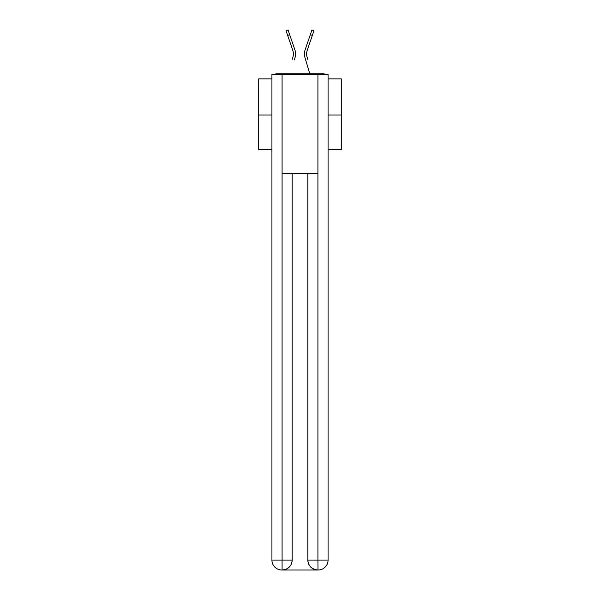 <?xml version="1.0" encoding="UTF-8"?>
<svg xmlns="http://www.w3.org/2000/svg" width="600" height="600" viewBox="0 0 600 600"><rect width="100%" height="100%" fill="white"/><g stroke="black" fill="none" stroke-linecap="round" stroke-linejoin="round"><path stroke-width="0.9" d="M328.072 78.877L341.288 78.877L341.288 149.722L328.072 149.722M271.928 115.042L258.712 115.042L258.712 149.722L271.928 149.722M258.712 115.042L258.712 78.877L271.928 78.877M341.288 115.042L328.072 115.042M325.215 74.588A2.475 2.475 0 0 0 323.37 73.762L276.63 73.762A2.475 2.475 0 0 0 274.785 74.588M323.37 73.762L312.877 73.762M287.123 73.762L276.63 73.762M293.265 55.635L292.935 57.09L293.265 55.635M289.688 34.688L287.655 35.385L286.043 30.697L288.075 30L294.825 49.657A13.207 13.207 0 0 1 294.998 57.698L294.337 59.918M292.282 59.31L292.935 57.09A11.062 11.062 0 0 0 292.793 50.355A11.062 11.062 0 0 1 293.392 53.948A11.062 11.062 0 0 0 292.793 50.355A11.062 11.062 0 0 1 293.392 53.948A11.062 11.062 0 0 0 292.793 50.355A11.062 11.062 0 0 1 293.392 53.948A11.062 11.062 0 0 0 292.793 50.355A11.062 11.062 0 0 1 293.392 53.948A11.062 11.062 0 0 0 292.793 50.355A11.062 11.062 0 0 1 293.392 53.948M306.735 55.635L307.065 57.09L306.735 55.635M305.002 57.698L309.765 73.762L305.002 57.698A13.207 13.207 0 0 1 305.175 49.657L311.925 30L313.957 30.697L307.207 50.355A11.062 11.062 0 0 0 307.065 57.09L307.718 59.31M281.835 570A9.908 9.908 0 0 1 271.928 560.092L292.155 560.092L292.155 173.67L292.155 560.092A9.908 9.908 0 0 1 282.248 570L281.835 570A9.908 9.908 0 0 1 271.928 560.092L271.928 74.588L282.082 74.588L282.082 173.67L317.918 173.67L317.918 74.588L282.082 74.588M317.918 74.588L328.072 74.588L328.072 560.092A9.908 9.908 0 0 1 318.165 570L317.752 570A9.908 9.908 0 0 1 307.845 560.092L307.845 173.67L307.845 560.092C308.347 565.935 311.647 569.235 317.752 570L282.248 570C288.375 569.362 291.675 566.055 292.155 560.092M307.845 560.092L317.918 560.092L317.993 570M282.082 173.67L282.082 570M307.207 50.355A11.062 11.062 0 0 0 306.608 53.948A11.062 11.062 0 0 1 307.207 50.355A11.062 11.062 0 0 0 306.608 53.948A11.062 11.062 0 0 1 307.207 50.355A11.062 11.062 0 0 0 306.608 53.948A11.062 11.062 0 0 1 307.207 50.355A11.062 11.062 0 0 0 306.608 53.948A11.062 11.062 0 0 1 307.207 50.355A11.062 11.062 0 0 0 306.608 53.948A11.062 11.062 0 0 1 307.207 50.355A11.062 11.062 0 0 0 306.608 53.948A11.062 11.062 0 0 1 307.207 50.355A11.062 11.062 0 0 0 306.608 53.948A11.062 11.062 0 0 1 307.207 50.355A11.062 11.062 0 0 0 306.608 53.948A11.062 11.062 0 0 1 307.207 50.355A11.062 11.062 0 0 0 306.608 53.948A11.062 11.062 0 0 1 307.207 50.355A11.062 11.062 0 0 0 306.608 53.948A11.062 11.062 0 0 1 307.207 50.355A11.062 11.062 0 0 0 306.608 53.948A11.062 11.062 0 0 1 307.207 50.355A11.062 11.062 0 0 0 306.608 53.948A11.062 11.062 0 0 1 307.207 50.355A11.062 11.062 0 0 0 306.608 53.948A11.062 11.062 0 0 1 307.207 50.355A11.062 11.062 0 0 0 306.608 53.948A11.062 11.062 0 0 1 307.207 50.355A11.062 11.062 0 0 0 306.608 53.948A11.062 11.062 0 0 1 307.207 50.355A11.062 11.062 0 0 0 306.608 53.948A11.062 11.062 0 0 1 307.207 50.355A11.062 11.062 0 0 0 306.608 53.948A11.062 11.062 0 0 1 307.207 50.355A11.062 11.062 0 0 0 306.608 53.948A11.062 11.062 0 0 1 307.207 50.355A11.062 11.062 0 0 0 306.608 53.948A11.062 11.062 0 0 1 307.207 50.355A11.062 11.062 0 0 0 306.608 53.948A11.062 11.062 0 0 1 307.207 50.355A11.062 11.062 0 0 0 306.608 53.948A11.062 11.062 0 0 1 307.207 50.355A11.062 11.062 0 0 0 306.608 53.948A11.062 11.062 0 0 1 307.207 50.355A11.062 11.062 0 0 0 306.608 53.948A11.062 11.062 0 0 1 307.207 50.355A11.062 11.062 0 0 0 306.608 53.948A11.062 11.062 0 0 1 307.207 50.355A11.062 11.062 0 0 0 306.608 53.948A11.062 11.062 0 0 1 307.207 50.355A11.062 11.062 0 0 0 306.608 53.948A11.062 11.062 0 0 1 307.207 50.355A11.062 11.062 0 0 0 306.608 53.948A11.062 11.062 0 0 1 307.207 50.355A11.062 11.062 0 0 0 306.608 53.948A11.062 11.062 0 0 1 307.207 50.355A11.062 11.062 0 0 0 306.608 53.948A11.062 11.062 0 0 1 307.207 50.355A11.062 11.062 0 0 0 306.608 53.948A11.062 11.062 0 0 1 307.207 50.355A11.062 11.062 0 0 0 306.608 53.948M294.825 49.657L292.53 42.96M287.655 35.385L292.793 50.355M305.175 49.657L307.47 42.96M317.918 173.67L317.918 560.092L328.072 560.092M312.345 35.385L310.312 34.688"/></g></svg>
